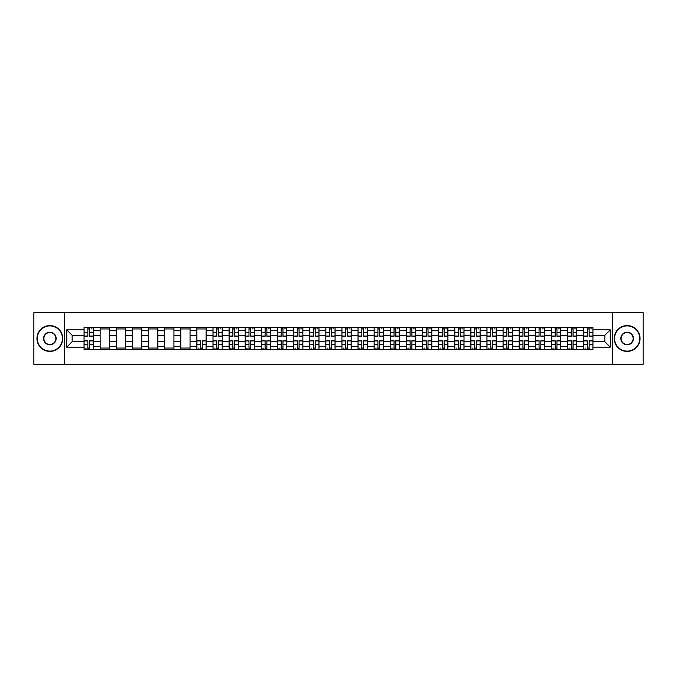 <?xml version="1.0" encoding="UTF-8"?>
<svg xmlns="http://www.w3.org/2000/svg" width="677" height="677" viewBox="0 0 677 677"><rect width="100%" height="100%" fill="white"/><g stroke="black" fill="none" stroke-linecap="round" stroke-linejoin="round"><path stroke-width="1.02" d="M612.363 364.328L643.15 364.328L643.15 312.672L33.85 312.672L33.85 364.328L612.363 364.328L612.363 312.672M100.171 349.603L100.171 330.545L93.358 330.545L93.358 349.603M93.358 330.545L93.358 327.397M100.171 330.545L100.171 327.397M109.471 327.397L109.471 349.603M116.292 349.603L116.292 327.397M125.584 327.397L125.584 349.603M132.404 349.603L132.404 327.397M141.705 327.397L141.705 349.603M148.517 349.603L148.517 327.397M157.817 327.397L157.817 349.603M164.638 349.603L164.638 327.397M173.93 327.397L173.93 349.603M180.751 349.603L180.751 327.397M190.051 327.397L190.051 349.603M196.863 349.603L196.863 327.397M206.163 327.397L206.163 349.603M212.984 349.603L212.984 327.397M222.284 327.397L222.284 349.603M229.097 349.603L229.097 327.397M238.397 327.397L238.397 349.603M245.218 349.603L245.218 327.397M254.51 327.397L254.51 349.603M261.33 349.603L261.33 327.397M270.631 327.397L270.631 349.603M277.443 349.603L277.443 327.397M286.743 327.397L286.743 349.603M293.564 349.603L293.564 327.397M302.856 327.397L302.856 349.603M309.677 349.603L309.677 327.397M318.977 327.397L318.977 349.603M325.789 349.603L325.789 327.397M335.09 327.397L335.09 349.603M341.91 349.603L341.91 327.397M351.211 327.397L351.211 349.603M358.023 349.603L358.023 327.397M367.323 327.397L367.323 349.603M374.144 349.603L374.144 327.397M383.436 327.397L383.436 349.603M390.257 349.603L390.257 327.397M399.557 327.397L399.557 349.603M406.369 349.603L406.369 327.397M415.67 327.397L415.67 349.603M422.49 349.603L422.49 327.397M431.782 327.397L431.782 349.603M438.603 349.603L438.603 327.397M447.903 327.397L447.903 349.603M454.716 349.603L454.716 327.397M464.016 327.397L464.016 349.603M470.837 349.603L470.837 327.397M480.137 327.397L480.137 349.603M486.949 349.603L486.949 327.397M496.249 327.397L496.249 349.603M503.07 349.603L503.07 327.397M512.362 327.397L512.362 349.603M519.183 349.603L519.183 327.397M528.483 327.397L528.483 349.603M535.295 349.603L535.295 327.397M544.596 327.397L544.596 349.603M551.416 349.603L551.416 327.397M560.708 327.397L560.708 349.603M567.529 349.603L567.529 327.397M576.829 327.397L576.829 349.603M583.642 349.603L583.642 327.397M583.642 341.699L576.829 341.699M567.529 341.699L560.708 341.699M551.416 341.699L544.596 341.699M535.295 341.699L528.483 341.699M519.183 341.699L512.362 341.699M503.07 341.699L496.249 341.699M486.949 341.699L480.137 341.699M470.837 341.699L464.016 341.699M454.716 341.699L447.903 341.699M438.603 341.699L431.782 341.699M422.49 341.699L415.67 341.699M406.369 341.699L399.557 341.699M390.257 341.699L383.436 341.699M374.144 341.699L367.323 341.699M358.023 341.699L351.211 341.699M341.91 341.699L335.09 341.699M325.789 341.699L318.977 341.699M309.677 341.699L302.856 341.699M293.564 341.699L286.743 341.699M277.443 341.699L270.631 341.699M261.33 341.699L254.51 341.699M245.218 341.699L238.397 341.699M229.097 341.699L222.284 341.699M212.984 341.699L206.163 341.699M196.863 341.699L190.051 341.699M180.751 341.699L173.93 341.699M164.638 341.699L157.817 341.699M148.517 341.699L141.705 341.699M132.404 341.699L125.584 341.699M116.292 341.699L109.471 341.699M100.171 341.699L93.358 341.699M583.642 335.301L576.829 335.301M567.529 335.301L560.708 335.301M551.416 335.301L544.596 335.301M535.295 335.301L528.483 335.301M519.183 335.301L512.362 335.301M503.07 335.301L496.249 335.301M486.949 335.301L480.137 335.301M470.837 335.301L464.016 335.301M454.716 335.301L447.903 335.301M438.603 335.301L431.782 335.301M422.49 335.301L415.67 335.301M406.369 335.301L399.557 335.301M390.257 335.301L383.436 335.301M374.144 335.301L367.323 335.301M358.023 335.301L351.211 335.301M341.91 335.301L335.09 335.301M325.789 335.301L318.977 335.301M309.677 335.301L302.856 335.301M293.564 335.301L286.743 335.301M277.443 335.301L270.631 335.301M261.33 335.301L254.51 335.301M245.218 335.301L238.397 335.301M229.097 335.301L222.284 335.301M212.984 335.301L206.163 335.301M196.863 335.301L190.051 335.301M180.751 335.301L173.93 335.301M164.638 335.301L157.817 335.301M148.517 335.301L141.705 335.301M132.404 335.301L125.584 335.301M116.292 335.301L109.471 335.301M100.171 335.301L93.358 335.301M72.177 341.699L84.058 341.699L84.058 335.301L72.177 335.301L72.177 341.699L66.701 347.174L66.701 329.826L84.058 329.826L84.058 335.301M592.942 335.301L592.942 341.699L604.823 341.699L604.823 335.301L592.942 335.301L592.942 327.397L84.058 327.397L84.058 329.826M592.942 329.826L610.299 329.826L610.299 347.174L592.942 347.174L592.942 341.699M84.058 341.699L84.058 349.603L592.942 349.603L592.942 347.174M84.058 347.174L66.701 347.174M64.637 364.328L64.637 312.672M89.584 348.054L87.824 348.054M87.824 328.946L89.584 328.946M109.471 348.054L100.171 348.054M100.171 328.946L109.471 328.946M125.584 348.054L116.292 348.054M116.292 328.946L125.584 328.946M141.705 348.054L132.404 348.054M132.404 328.946L141.705 328.946M157.817 348.054L148.517 348.054M148.517 328.946L157.817 328.946M173.93 348.054L164.638 348.054M164.638 328.946L173.93 328.946M190.051 348.054L180.751 348.054M180.751 328.946L190.051 328.946M202.398 348.054L200.637 348.054M196.863 328.946L206.163 328.946M218.51 348.054L216.75 348.054M216.75 328.946L218.51 328.946M234.623 348.054L232.871 348.054M232.871 328.946L234.623 328.946M250.744 348.054L248.984 348.054M248.984 328.946L250.744 328.946M266.856 348.054L265.105 348.054M265.105 328.946L266.856 328.946M282.969 348.054L281.217 348.054M281.217 328.946L282.969 328.946M299.09 348.054L297.33 348.054M297.33 328.946L299.09 328.946M315.203 348.054L313.451 348.054M313.451 328.946L315.203 328.946M331.324 348.054L329.564 348.054M329.564 328.946L331.324 328.946M347.436 348.054L345.676 348.054M345.676 328.946L347.436 328.946M363.549 348.054L361.797 348.054M361.797 328.946L363.549 328.946M379.67 348.054L377.91 348.054M377.91 328.946L379.67 328.946M395.783 348.054L394.031 348.054M394.031 328.946L395.783 328.946M411.895 348.054L410.144 348.054M410.144 328.946L411.895 328.946M428.016 348.054L426.256 348.054M426.256 328.946L428.016 328.946M444.129 348.054L442.377 348.054M442.377 328.946L444.129 328.946M460.25 348.054L458.49 348.054M458.49 328.946L460.25 328.946M476.363 348.054L474.602 348.054M474.602 328.946L476.363 328.946M492.475 348.054L490.723 348.054M490.723 328.946L492.475 328.946M508.596 348.054L506.836 348.054M506.836 328.946L508.596 328.946M524.709 348.054L522.957 348.054M522.957 328.946L524.709 328.946M540.821 348.054L539.07 348.054M539.07 328.946L540.821 328.946M556.943 348.054L555.182 348.054M555.182 328.946L556.943 328.946M573.055 348.054L571.303 348.054M571.303 328.946L573.055 328.946M589.176 348.054L587.416 348.054M587.416 328.946L589.176 328.946M66.701 329.826L72.177 335.301M604.823 341.699L610.299 347.174M604.823 335.301L610.299 329.826M89.584 336.283L89.584 327.499L93.299 327.499L93.299 336.283L89.584 336.283M87.824 328.844L89.584 328.844M91.234 328.844L91.962 328.844M91.082 327.499L84.109 327.499L84.109 336.283L87.824 336.283L87.824 327.499L86.326 327.499M87.824 340.717L87.824 349.501L84.109 349.501L84.109 340.717L87.824 340.717M89.584 348.156L87.824 348.156M86.174 348.156L85.454 348.156M86.326 349.501L93.299 349.501L93.299 340.717L89.584 340.717L89.584 349.501L91.082 349.501M49.861 351.101A12.601 12.601 0 0 0 62.462 338.5A12.601 12.601 0 0 0 49.861 325.899A12.601 12.601 0 0 0 37.26 338.5A12.601 12.601 0 0 0 49.861 351.101M49.861 325.586A12.914 12.914 0 0 1 62.775 338.5A12.914 12.914 0 0 1 49.861 351.414A12.914 12.914 0 0 1 36.947 338.5A12.914 12.914 0 0 1 49.861 325.586M49.861 344.805A6.305 6.305 0 0 1 43.565 338.5A6.305 6.305 0 0 1 49.861 332.195A6.305 6.305 0 0 1 56.166 338.5A6.305 6.305 0 0 1 49.861 344.805M49.861 332.509A5.991 5.991 0 0 0 43.87 338.5A5.991 5.991 0 0 0 49.861 344.491A5.991 5.991 0 0 0 55.852 338.5A5.991 5.991 0 0 0 49.861 332.509M627.139 351.101A12.601 12.601 0 0 0 639.74 338.5A12.601 12.601 0 0 0 627.139 325.899A12.601 12.601 0 0 0 614.538 338.5A12.601 12.601 0 0 0 627.139 351.101M627.139 325.586A12.914 12.914 0 0 1 640.053 338.5A12.914 12.914 0 0 1 627.139 351.414A12.914 12.914 0 0 1 614.225 338.5A12.914 12.914 0 0 1 627.139 325.586M627.139 344.805A6.305 6.305 0 0 1 620.834 338.5A6.305 6.305 0 0 1 627.139 332.195A6.305 6.305 0 0 1 633.435 338.5A6.305 6.305 0 0 1 627.139 344.805M627.139 332.509A5.991 5.991 0 0 0 621.147 338.5A5.991 5.991 0 0 0 627.139 344.491A5.991 5.991 0 0 0 633.13 338.5A5.991 5.991 0 0 0 627.139 332.509M218.51 336.283L218.51 327.499L222.225 327.499L222.225 336.283L218.51 336.283M216.75 328.844L218.51 328.844M220.16 328.844L220.888 328.844M220.008 327.499L213.035 327.499L213.035 336.283L216.75 336.283L216.75 327.499L215.252 327.499M234.623 336.283L234.623 327.499L238.346 327.499L238.346 336.283L234.623 336.283M232.871 328.844L234.623 328.844M236.281 328.844L237.001 328.844M236.121 327.499L229.148 327.499L229.148 336.283L232.871 336.283L232.871 327.499L231.373 327.499M250.744 336.283L250.744 327.499L254.459 327.499L254.459 336.283L250.744 336.283M248.984 328.844L250.744 328.844M252.394 328.844L253.113 328.844M252.242 327.499L245.269 327.499L245.269 336.283L248.984 336.283L248.984 327.499L247.486 327.499M266.856 336.283L266.856 327.499L270.58 327.499L270.58 336.283L266.856 336.283M265.105 328.844L266.856 328.844M268.507 328.844L269.234 328.844M268.354 327.499L261.381 327.499L261.381 336.283L265.105 336.283L265.105 327.499L263.607 327.499M282.969 336.283L282.969 327.499L286.693 327.499L286.693 336.283L282.969 336.283M281.217 328.844L282.969 328.844M284.628 328.844L285.347 328.844M284.467 327.499L277.494 327.499L277.494 336.283L281.217 336.283L281.217 327.499L279.719 327.499M299.09 336.283L299.09 327.499L302.805 327.499L302.805 336.283L299.09 336.283M297.33 328.844L299.09 328.844M300.74 328.844L301.468 328.844M300.588 327.499L293.615 327.499L293.615 336.283L297.33 336.283L297.33 327.499L295.832 327.499M315.203 336.283L315.203 327.499L318.926 327.499L318.926 336.283L315.203 336.283M313.451 328.844L315.203 328.844M316.861 328.844L317.581 328.844M316.701 327.499L309.727 327.499L309.727 336.283L313.451 336.283L313.451 327.499L311.953 327.499M331.324 336.283L331.324 327.499L335.039 327.499L335.039 336.283L331.324 336.283M329.564 328.844L331.324 328.844M332.974 328.844L333.693 328.844M332.822 327.499L325.849 327.499L325.849 336.283L329.564 336.283L329.564 327.499L328.066 327.499M347.436 336.283L347.436 327.499L351.151 327.499L351.151 336.283L347.436 336.283M345.676 328.844L347.436 328.844M349.087 328.844L349.814 328.844M348.934 327.499L341.961 327.499L341.961 336.283L345.676 336.283L345.676 327.499L344.178 327.499M363.549 336.283L363.549 327.499L367.272 327.499L367.272 336.283L363.549 336.283M361.797 328.844L363.549 328.844M365.208 328.844L365.927 328.844M365.047 327.499L358.074 327.499L358.074 336.283L361.797 336.283L361.797 327.499L360.299 327.499M379.67 336.283L379.67 327.499L383.385 327.499L383.385 336.283L379.67 336.283M377.91 328.844L379.67 328.844M381.32 328.844L382.04 328.844M381.168 327.499L374.195 327.499L374.195 336.283L377.91 336.283L377.91 327.499L376.412 327.499M395.783 336.283L395.783 327.499L399.506 327.499L399.506 336.283L395.783 336.283M394.031 328.844L395.783 328.844M397.433 328.844L398.161 328.844M397.281 327.499L390.307 327.499L390.307 336.283L394.031 336.283L394.031 327.499L392.533 327.499M411.895 336.283L411.895 327.499L415.619 327.499L415.619 336.283L411.895 336.283M410.144 328.844L411.895 328.844M413.554 328.844L414.273 328.844M413.393 327.499L406.42 327.499L406.42 336.283L410.144 336.283L410.144 327.499L408.646 327.499M428.016 336.283L428.016 327.499L431.731 327.499L431.731 336.283L428.016 336.283M426.256 328.844L428.016 328.844M429.667 328.844L430.394 328.844M429.514 327.499L422.541 327.499L422.541 336.283L426.256 336.283L426.256 327.499L424.758 327.499M200.637 340.717L200.637 349.501L196.922 349.501L196.922 340.717L200.637 340.717M202.398 348.156L200.637 348.156M198.987 348.156L198.259 348.156M199.14 349.501L206.113 349.501L206.113 340.717L202.398 340.717L202.398 349.501L203.895 349.501M216.75 340.717L216.75 349.501L213.035 349.501L213.035 340.717L216.75 340.717M218.51 348.156L216.75 348.156M215.1 348.156L214.381 348.156M215.252 349.501L222.225 349.501L222.225 340.717L218.51 340.717L218.51 349.501L220.008 349.501M232.871 340.717L232.871 349.501L229.148 349.501L229.148 340.717L232.871 340.717M234.623 348.156L232.871 348.156M231.212 348.156L230.493 348.156M231.373 349.501L238.346 349.501L238.346 340.717L234.623 340.717L234.623 349.501L236.121 349.501M248.984 340.717L248.984 349.501L245.269 349.501L245.269 340.717L248.984 340.717M250.744 348.156L248.984 348.156M247.333 348.156L246.606 348.156M247.486 349.501L254.459 349.501L254.459 340.717L250.744 340.717L250.744 349.501L252.242 349.501M265.105 340.717L265.105 349.501L261.381 349.501L261.381 340.717L265.105 340.717M266.856 348.156L265.105 348.156M263.446 348.156L262.727 348.156M263.607 349.501L270.58 349.501L270.58 340.717L266.856 340.717L266.856 349.501L268.354 349.501M281.217 340.717L281.217 349.501L277.494 349.501L277.494 340.717L281.217 340.717M282.969 348.156L281.217 348.156M279.567 348.156L278.839 348.156M279.719 349.501L286.693 349.501L286.693 340.717L282.969 340.717L282.969 349.501L284.467 349.501M297.33 340.717L297.33 349.501L293.615 349.501L293.615 340.717L297.33 340.717M299.09 348.156L297.33 348.156M295.68 348.156L294.96 348.156M295.832 349.501L302.805 349.501L302.805 340.717L299.09 340.717L299.09 349.501L300.588 349.501M313.451 340.717L313.451 349.501L309.727 349.501L309.727 340.717L313.451 340.717M315.203 348.156L313.451 348.156M311.792 348.156L311.073 348.156M311.953 349.501L318.926 349.501L318.926 340.717L315.203 340.717L315.203 349.501L316.701 349.501M329.564 340.717L329.564 349.501L325.849 349.501L325.849 340.717L329.564 340.717M331.324 348.156L329.564 348.156M327.913 348.156L327.186 348.156M328.066 349.501L335.039 349.501L335.039 340.717L331.324 340.717L331.324 349.501L332.822 349.501M345.676 340.717L345.676 349.501L341.961 349.501L341.961 340.717L345.676 340.717M347.436 348.156L345.676 348.156M344.026 348.156L343.307 348.156M344.178 349.501L351.151 349.501L351.151 340.717L347.436 340.717L347.436 349.501L348.934 349.501M361.797 340.717L361.797 349.501L358.074 349.501L358.074 340.717L361.797 340.717M363.549 348.156L361.797 348.156M360.139 348.156L359.419 348.156M360.299 349.501L367.272 349.501L367.272 340.717L363.549 340.717L363.549 349.501L365.047 349.501M377.91 340.717L377.91 349.501L374.195 349.501L374.195 340.717L377.91 340.717M379.67 348.156L377.91 348.156M376.26 348.156L375.532 348.156M376.412 349.501L383.385 349.501L383.385 340.717L379.67 340.717L379.67 349.501L381.168 349.501M394.031 340.717L394.031 349.501L390.307 349.501L390.307 340.717L394.031 340.717M395.783 348.156L394.031 348.156M392.372 348.156L391.653 348.156M392.533 349.501L399.506 349.501L399.506 340.717L395.783 340.717L395.783 349.501L397.281 349.501M410.144 340.717L410.144 349.501L406.42 349.501L406.42 340.717L410.144 340.717M411.895 348.156L410.144 348.156M408.493 348.156L407.766 348.156M408.646 349.501L415.619 349.501L415.619 340.717L411.895 340.717L411.895 349.501L413.393 349.501M426.256 340.717L426.256 349.501L422.541 349.501L422.541 340.717L426.256 340.717M428.016 348.156L426.256 348.156M424.606 348.156L423.887 348.156M424.758 349.501L431.731 349.501L431.731 340.717L428.016 340.717L428.016 349.501L429.514 349.501M444.129 336.283L444.129 327.499L447.852 327.499L447.852 336.283L444.129 336.283M442.377 328.844L444.129 328.844M445.788 328.844L446.507 328.844M445.627 327.499L438.654 327.499L438.654 336.283L442.377 336.283L442.377 327.499L440.879 327.499M442.377 340.717L442.377 349.501L438.654 349.501L438.654 340.717L442.377 340.717M444.129 348.156L442.377 348.156M440.719 348.156L439.999 348.156M440.879 349.501L447.852 349.501L447.852 340.717L444.129 340.717L444.129 349.501L445.627 349.501M460.25 336.283L460.25 327.499L463.965 327.499L463.965 336.283L460.25 336.283M458.49 328.844L460.25 328.844M461.9 328.844L462.619 328.844M461.748 327.499L454.775 327.499L454.775 336.283L458.49 336.283L458.49 327.499L456.992 327.499M458.49 340.717L458.49 349.501L454.775 349.501L454.775 340.717L458.49 340.717M460.25 348.156L458.49 348.156M456.84 348.156L456.112 348.156M456.992 349.501L463.965 349.501L463.965 340.717L460.25 340.717L460.25 349.501L461.748 349.501M476.363 336.283L476.363 327.499L480.078 327.499L480.078 336.283L476.363 336.283M474.602 328.844L476.363 328.844M478.013 328.844L478.741 328.844M477.86 327.499L470.887 327.499L470.887 336.283L474.602 336.283L474.602 327.499L473.105 327.499M474.602 340.717L474.602 349.501L470.887 349.501L470.887 340.717L474.602 340.717M476.363 348.156L474.602 348.156M472.952 348.156L472.233 348.156M473.105 349.501L480.078 349.501L480.078 340.717L476.363 340.717L476.363 349.501L477.86 349.501M492.475 336.283L492.475 327.499L496.199 327.499L496.199 336.283L492.475 336.283M490.723 328.844L492.475 328.844M494.134 328.844L494.853 328.844M493.973 327.499L487 327.499L487 336.283L490.723 336.283L490.723 327.499L489.226 327.499M490.723 340.717L490.723 349.501L487 349.501L487 340.717L490.723 340.717M492.475 348.156L490.723 348.156M489.065 348.156L488.345 348.156M489.226 349.501L496.199 349.501L496.199 340.717L492.475 340.717L492.475 349.501L493.973 349.501M508.596 336.283L508.596 327.499L512.311 327.499L512.311 336.283L508.596 336.283M506.836 328.844L508.596 328.844M510.246 328.844L510.966 328.844M510.094 327.499L503.121 327.499L503.121 336.283L506.836 336.283L506.836 327.499L505.338 327.499M506.836 340.717L506.836 349.501L503.121 349.501L503.121 340.717L506.836 340.717M508.596 348.156L506.836 348.156M505.186 348.156L504.458 348.156M505.338 349.501L512.311 349.501L512.311 340.717L508.596 340.717L508.596 349.501L510.094 349.501M524.709 336.283L524.709 327.499L528.432 327.499L528.432 336.283L524.709 336.283M522.957 328.844L524.709 328.844M526.359 328.844L527.087 328.844M526.207 327.499L519.234 327.499L519.234 336.283L522.957 336.283L522.957 327.499L521.459 327.499M522.957 340.717L522.957 349.501L519.234 349.501L519.234 340.717L522.957 340.717M524.709 348.156L522.957 348.156M521.298 348.156L520.579 348.156M521.459 349.501L528.432 349.501L528.432 340.717L524.709 340.717L524.709 349.501L526.207 349.501M540.821 336.283L540.821 327.499L544.545 327.499L544.545 336.283L540.821 336.283M539.07 328.844L540.821 328.844M542.48 328.844L543.199 328.844M542.319 327.499L535.346 327.499L535.346 336.283L539.07 336.283L539.07 327.499L537.572 327.499M539.07 340.717L539.07 349.501L535.346 349.501L535.346 340.717L539.07 340.717M540.821 348.156L539.07 348.156M537.42 348.156L536.692 348.156M537.572 349.501L544.545 349.501L544.545 340.717L540.821 340.717L540.821 349.501L542.319 349.501M556.943 336.283L556.943 327.499L560.658 327.499L560.658 336.283L556.943 336.283M555.182 328.844L556.943 328.844M558.593 328.844L559.32 328.844M558.44 327.499L551.467 327.499L551.467 336.283L555.182 336.283L555.182 327.499L553.684 327.499M555.182 340.717L555.182 349.501L551.467 349.501L551.467 340.717L555.182 340.717M556.943 348.156L555.182 348.156M553.532 348.156L552.813 348.156M553.684 349.501L560.658 349.501L560.658 340.717L556.943 340.717L556.943 349.501L558.44 349.501M573.055 336.283L573.055 327.499L576.779 327.499L576.779 336.283L573.055 336.283M571.303 328.844L573.055 328.844M574.714 328.844L575.433 328.844M574.553 327.499L567.58 327.499L567.58 336.283L571.303 336.283L571.303 327.499L569.806 327.499M571.303 340.717L571.303 349.501L567.58 349.501L567.58 340.717L571.303 340.717M573.055 348.156L571.303 348.156M569.645 348.156L568.925 348.156M569.806 349.501L576.779 349.501L576.779 340.717L573.055 340.717L573.055 349.501L574.553 349.501M589.176 336.283L589.176 327.499L592.891 327.499L592.891 336.283L589.176 336.283M587.416 328.844L589.176 328.844M590.826 328.844L591.546 328.844M590.674 327.499L583.701 327.499L583.701 336.283L587.416 336.283L587.416 327.499L585.918 327.499M587.416 340.717L587.416 349.501L583.701 349.501L583.701 340.717L587.416 340.717M589.176 348.156L587.416 348.156M585.766 348.156L585.038 348.156M585.918 349.501L592.891 349.501L592.891 340.717L589.176 340.717L589.176 349.501L590.674 349.501M567.529 330.545L560.708 330.545M551.416 330.545L544.596 330.545M535.295 330.545L528.483 330.545M519.183 330.545L512.362 330.545M503.07 330.545L496.249 330.545M486.949 330.545L480.137 330.545M470.837 330.545L464.016 330.545M454.716 330.545L447.903 330.545M438.603 330.545L431.782 330.545M422.49 330.545L415.67 330.545M406.369 330.545L399.557 330.545M390.257 330.545L383.436 330.545M374.144 330.545L367.323 330.545M358.023 330.545L351.211 330.545M341.91 330.545L335.09 330.545M325.789 330.545L318.977 330.545M309.677 330.545L302.856 330.545M293.564 330.545L286.743 330.545M277.443 330.545L270.631 330.545M261.33 330.545L254.51 330.545M245.218 330.545L238.397 330.545M229.097 330.545L222.284 330.545M212.984 330.545L206.163 330.545M196.863 330.545L190.051 330.545M180.751 330.545L173.93 330.545M164.638 330.545L157.817 330.545M148.517 330.545L141.705 330.545M132.404 330.545L125.584 330.545M116.292 330.545L109.471 330.545M583.642 330.545L576.829 330.545M567.529 346.455L560.708 346.455M551.416 346.455L544.596 346.455M535.295 346.455L528.483 346.455M519.183 346.455L512.362 346.455M503.07 346.455L496.249 346.455M486.949 346.455L480.137 346.455M470.837 346.455L464.016 346.455M454.716 346.455L447.903 346.455M438.603 346.455L431.782 346.455M422.49 346.455L415.67 346.455M406.369 346.455L399.557 346.455M390.257 346.455L383.436 346.455M374.144 346.455L367.323 346.455M358.023 346.455L351.211 346.455M341.91 346.455L335.09 346.455M325.789 346.455L318.977 346.455M309.677 346.455L302.856 346.455M293.564 346.455L286.743 346.455M277.443 346.455L270.631 346.455M261.33 346.455L254.51 346.455M245.218 346.455L238.397 346.455M229.097 346.455L222.284 346.455M212.984 346.455L206.163 346.455M196.863 346.455L190.051 346.455M180.751 346.455L173.93 346.455M164.638 346.455L157.817 346.455M148.517 346.455L141.705 346.455M132.404 346.455L125.584 346.455M116.292 346.455L109.471 346.455M100.171 346.455L93.358 346.455M583.642 346.455L576.829 346.455M89.584 336.063L93.299 336.063M89.584 332.576L93.299 332.576M84.109 336.063L87.824 336.063M84.109 332.576L87.824 332.576M87.824 340.937L84.109 340.937M87.824 344.424L84.109 344.424M93.299 340.937L89.584 340.937M93.299 344.424L89.584 344.424M218.51 336.063L222.225 336.063M218.51 332.576L222.225 332.576M213.035 336.063L216.75 336.063M213.035 332.576L216.75 332.576M234.623 336.063L238.346 336.063M234.623 332.576L238.346 332.576M229.148 336.063L232.871 336.063M229.148 332.576L232.871 332.576M250.744 336.063L254.459 336.063M250.744 332.576L254.459 332.576M245.269 336.063L248.984 336.063M245.269 332.576L248.984 332.576M266.856 336.063L270.58 336.063M266.856 332.576L270.58 332.576M261.381 336.063L265.105 336.063M261.381 332.576L265.105 332.576M282.969 336.063L286.693 336.063M282.969 332.576L286.693 332.576M277.494 336.063L281.217 336.063M277.494 332.576L281.217 332.576M299.09 336.063L302.805 336.063M299.09 332.576L302.805 332.576M293.615 336.063L297.33 336.063M293.615 332.576L297.33 332.576M315.203 336.063L318.926 336.063M315.203 332.576L318.926 332.576M309.727 336.063L313.451 336.063M309.727 332.576L313.451 332.576M331.324 336.063L335.039 336.063M331.324 332.576L335.039 332.576M325.849 336.063L329.564 336.063M325.849 332.576L329.564 332.576M347.436 336.063L351.151 336.063M347.436 332.576L351.151 332.576M341.961 336.063L345.676 336.063M341.961 332.576L345.676 332.576M363.549 336.063L367.272 336.063M363.549 332.576L367.272 332.576M358.074 336.063L361.797 336.063M358.074 332.576L361.797 332.576M379.67 336.063L383.385 336.063M379.67 332.576L383.385 332.576M374.195 336.063L377.91 336.063M374.195 332.576L377.91 332.576M395.783 336.063L399.506 336.063M395.783 332.576L399.506 332.576M390.307 336.063L394.031 336.063M390.307 332.576L394.031 332.576M411.895 336.063L415.619 336.063M411.895 332.576L415.619 332.576M406.42 336.063L410.144 336.063M406.42 332.576L410.144 332.576M428.016 336.063L431.731 336.063M428.016 332.576L431.731 332.576M422.541 336.063L426.256 336.063M422.541 332.576L426.256 332.576M200.637 340.937L196.922 340.937M200.637 344.424L196.922 344.424M206.113 340.937L202.398 340.937M206.113 344.424L202.398 344.424M216.75 340.937L213.035 340.937M216.75 344.424L213.035 344.424M222.225 340.937L218.51 340.937M222.225 344.424L218.51 344.424M232.871 340.937L229.148 340.937M232.871 344.424L229.148 344.424M238.346 340.937L234.623 340.937M238.346 344.424L234.623 344.424M248.984 340.937L245.269 340.937M248.984 344.424L245.269 344.424M254.459 340.937L250.744 340.937M254.459 344.424L250.744 344.424M265.105 340.937L261.381 340.937M265.105 344.424L261.381 344.424M270.58 340.937L266.856 340.937M270.58 344.424L266.856 344.424M281.217 340.937L277.494 340.937M281.217 344.424L277.494 344.424M286.693 340.937L282.969 340.937M286.693 344.424L282.969 344.424M297.33 340.937L293.615 340.937M297.33 344.424L293.615 344.424M302.805 340.937L299.09 340.937M302.805 344.424L299.09 344.424M313.451 340.937L309.727 340.937M313.451 344.424L309.727 344.424M318.926 340.937L315.203 340.937M318.926 344.424L315.203 344.424M329.564 340.937L325.849 340.937M329.564 344.424L325.849 344.424M335.039 340.937L331.324 340.937M335.039 344.424L331.324 344.424M345.676 340.937L341.961 340.937M345.676 344.424L341.961 344.424M351.151 340.937L347.436 340.937M351.151 344.424L347.436 344.424M361.797 340.937L358.074 340.937M361.797 344.424L358.074 344.424M367.272 340.937L363.549 340.937M367.272 344.424L363.549 344.424M377.91 340.937L374.195 340.937M377.91 344.424L374.195 344.424M383.385 340.937L379.67 340.937M383.385 344.424L379.67 344.424M394.031 340.937L390.307 340.937M394.031 344.424L390.307 344.424M399.506 340.937L395.783 340.937M399.506 344.424L395.783 344.424M410.144 340.937L406.42 340.937M410.144 344.424L406.42 344.424M415.619 340.937L411.895 340.937M415.619 344.424L411.895 344.424M426.256 340.937L422.541 340.937M426.256 344.424L422.541 344.424M431.731 340.937L428.016 340.937M431.731 344.424L428.016 344.424M444.129 336.063L447.852 336.063M444.129 332.576L447.852 332.576M438.654 336.063L442.377 336.063M438.654 332.576L442.377 332.576M442.377 340.937L438.654 340.937M442.377 344.424L438.654 344.424M447.852 340.937L444.129 340.937M447.852 344.424L444.129 344.424M460.25 336.063L463.965 336.063M460.25 332.576L463.965 332.576M454.775 336.063L458.49 336.063M454.775 332.576L458.49 332.576M458.49 340.937L454.775 340.937M458.49 344.424L454.775 344.424M463.965 340.937L460.25 340.937M463.965 344.424L460.25 344.424M476.363 336.063L480.078 336.063M476.363 332.576L480.078 332.576M470.887 336.063L474.602 336.063M470.887 332.576L474.602 332.576M474.602 340.937L470.887 340.937M474.602 344.424L470.887 344.424M480.078 340.937L476.363 340.937M480.078 344.424L476.363 344.424M492.475 336.063L496.199 336.063M492.475 332.576L496.199 332.576M487 336.063L490.723 336.063M487 332.576L490.723 332.576M490.723 340.937L487 340.937M490.723 344.424L487 344.424M496.199 340.937L492.475 340.937M496.199 344.424L492.475 344.424M508.596 336.063L512.311 336.063M508.596 332.576L512.311 332.576M503.121 336.063L506.836 336.063M503.121 332.576L506.836 332.576M506.836 340.937L503.121 340.937M506.836 344.424L503.121 344.424M512.311 340.937L508.596 340.937M512.311 344.424L508.596 344.424M524.709 336.063L528.432 336.063M524.709 332.576L528.432 332.576M519.234 336.063L522.957 336.063M519.234 332.576L522.957 332.576M522.957 340.937L519.234 340.937M522.957 344.424L519.234 344.424M528.432 340.937L524.709 340.937M528.432 344.424L524.709 344.424M540.821 336.063L544.545 336.063M540.821 332.576L544.545 332.576M535.346 336.063L539.07 336.063M535.346 332.576L539.07 332.576M539.07 340.937L535.346 340.937M539.07 344.424L535.346 344.424M544.545 340.937L540.821 340.937M544.545 344.424L540.821 344.424M556.943 336.063L560.658 336.063M556.943 332.576L560.658 332.576M551.467 336.063L555.182 336.063M551.467 332.576L555.182 332.576M555.182 340.937L551.467 340.937M555.182 344.424L551.467 344.424M560.658 340.937L556.943 340.937M560.658 344.424L556.943 344.424M573.055 336.063L576.779 336.063M573.055 332.576L576.779 332.576M567.58 336.063L571.303 336.063M567.58 332.576L571.303 332.576M571.303 340.937L567.58 340.937M571.303 344.424L567.58 344.424M576.779 340.937L573.055 340.937M576.779 344.424L573.055 344.424M589.176 336.063L592.891 336.063M589.176 332.576L592.891 332.576M583.701 336.063L587.416 336.063M583.701 332.576L587.416 332.576M587.416 340.937L583.701 340.937M587.416 344.424L583.701 344.424M592.891 340.937L589.176 340.937M592.891 344.424L589.176 344.424"/></g></svg>
